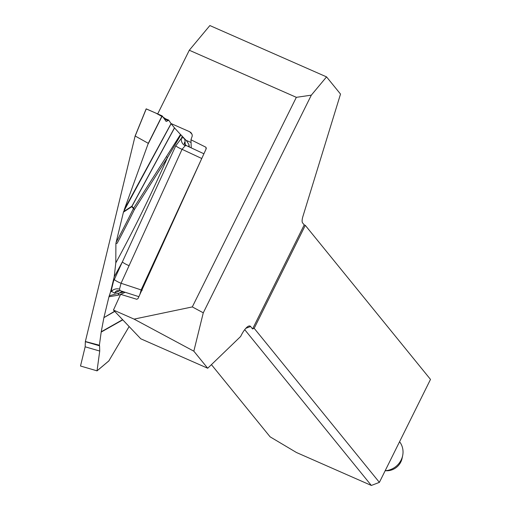 <?xml version="1.0" encoding="UTF-8"?>
<svg xmlns="http://www.w3.org/2000/svg" width="511" height="511" viewBox="0 0 511 511"><rect width="100%" height="100%" fill="white"/><g stroke="black" fill="none" stroke-linecap="round" stroke-linejoin="round"><path stroke-width="0.77" d="M125.201 292.292L120.615 294.33L136.776 299.274L137.989 298.622L206.291 148.548L205.959 147.257L190.954 139.771L191.248 147.883M120.615 294.33L113.461 310.043L140.768 338.793L207.702 368.239L240.668 336.455A14.717 4.42 -66.3 0 1 248.467 326.19A14.717 4.42 -66.3 0 1 250.594 326.497L252.575 328.937L304.224 224.891L302.576 222.866A9.811 2.951 113.7 0 1 302.946 216.319L340.518 94.075L326.548 76.886L311.32 95.155L203.282 312.809L193.835 351.178L207.702 368.239M193.835 351.178L134.08 319.113L113.461 310.043M134.08 319.113L192.308 306.919L296.342 97.333L189.3 50.238L157.688 113.921M190.954 139.771L192.283 135.888L192.053 134.361L191.069 132.732L189.638 131.723L171.006 123.528M304.224 224.891L305.297 225.364L254.184 328.317L379.386 482.371L430.498 379.411L305.297 225.364M254.184 328.317L252.575 328.937M379.386 482.371L371.337 485.45L244.718 329.652M189.3 50.238L209.868 25.55L326.548 76.886M191.05 142.448L186.132 140.372M211.433 364.643L270.115 436.841L296.437 452.497L371.337 485.45M311.32 95.155L296.342 97.333M192.308 306.919L203.282 312.809M385.166 470.727A18.39 17.336 -39.1 0 0 402.662 455.595A18.39 17.336 -39.1 0 0 399.57 441.708M402.662 455.595L402.093 458.31A15.106 14.238 140.9 0 1 386.77 470.765L385.147 470.765M206.029 149.129L205.959 147.257M180.498 134.47L180.888 134.834L167.448 157.669L134.419 209.523A533.874 192.366 -69 0 1 117.147 243.274L115.895 243.523L116.131 242.367A531.529 191.516 111 0 0 133.46 208.526A6.132 1.431 -153.7 0 0 134.419 209.523A6.132 2.165 33.9 0 1 133.646 208.149L180.498 134.47L174.538 127.935L131.972 206.31L133.646 208.149A6.132 5.627 -42.4 0 0 133.46 208.526L131.781 206.687L123.445 212.148L116.131 242.367M119.893 290.593L114.585 293.135L111.57 291.423L111.558 289.277L113.506 281.299L122.365 261.907A553.898 199.577 -69 0 1 114.215 276.79L115.799 262.89L115.895 243.523M85.414 341.693L99.575 345.813L99.728 351.051L97.033 370.839L80.508 366.017L85.158 346.809L85.363 341.514L135.128 135.983L148.286 143.329L162.07 115.85L146.248 108.875L135.313 135.741M180.888 134.834L186.719 141.017L188.942 144.613A544.509 196.192 111 0 0 188.776 146.734M163.68 118.054L168.649 120.066L171.128 123.694L123.585 211.656L131.889 206.214L174.462 127.846L171.128 123.694M189.37 147.008L188.942 144.613M129.155 265.682A6.132 1.016 -155.3 0 1 122.365 261.907L175.733 145.865L181.405 138.283A6.132 5.225 -120 0 0 185.212 145.724L182.05 149.314L121.062 283.266L119.517 289.169L120.091 290.574M85.363 341.514L99.377 345.225L101.235 331.78L122.614 319.682M114.758 311.41L103.912 317.631L101.235 331.78M103.912 317.631L114.598 311.244M108.952 296.77L109.29 295.76L119.095 293.129A6.132 5.723 -106.3 0 0 118.035 295.205L108.952 296.77L103.976 317.331M109.29 295.76L110.517 292.056A553.898 199.577 -69 0 1 111.57 291.423A6.132 4.625 174.6 0 1 119.517 289.169M114.215 276.79L110.517 292.056M123.445 212.148L123.585 211.656M124.167 209.925L148.286 143.329M139.925 294.368L141.228 289.731L202.509 156.851M175.733 145.865A6.132 0.99 -154.5 0 0 182.05 149.314L201.756 158.506M146.229 108.926L155.976 113.167L162.977 117.045L168.132 120.558L166.171 121.458L162.204 115.933L148.292 143.674M135.204 135.798L146.248 108.875M168.132 120.558L164.223 118.833L168.132 120.558L168.649 120.066M186.247 145.584L185.212 145.724M182.293 136.162A553.898 199.577 -69 0 1 181.405 138.283C183.628 137.159 184.854 138.289 185.084 141.675A6.132 4.363 -2.1 0 0 184.299 143.629M115.799 262.89A544.509 196.192 111 0 0 167.448 157.669A6.132 1.552 31.2 0 1 166.56 156.538M129.136 326.542L108.856 360.881M122.448 291.411A544.509 196.192 111 0 0 119.095 293.129L123.873 291.87M114.585 293.135A6.132 5.417 65 0 1 116.993 290.702L120.053 290.644M99.575 345.813L99.377 345.225M114.266 279.498A6.132 1.016 -155.3 0 0 121.062 283.266L142.23 290.286M250.594 326.497L245.829 328.317M191.995 134.208L189.638 131.723M185.084 141.675L185.199 144.862M124.365 209.363L171.064 123.611M131.781 206.687A6.132 5.627 137.6 0 1 131.972 206.31A6.132 0.869 28.5 0 1 131.889 206.214A6.132 5.116 -123.2 0 0 131.781 206.687M120.526 294.515L118.035 295.205M99.728 351.051L85.158 346.809M122.787 319.86L101.184 332.08M97.033 370.839L109.073 360.696M186.406 145.629L203.908 153.779M186.304 145.59L184.254 143.489L184.299 143.942M146.165 108.856L135.147 135.92M120.136 290.67L138.877 296.674M108.99 360.804L96.994 370.903"/></g></svg>
